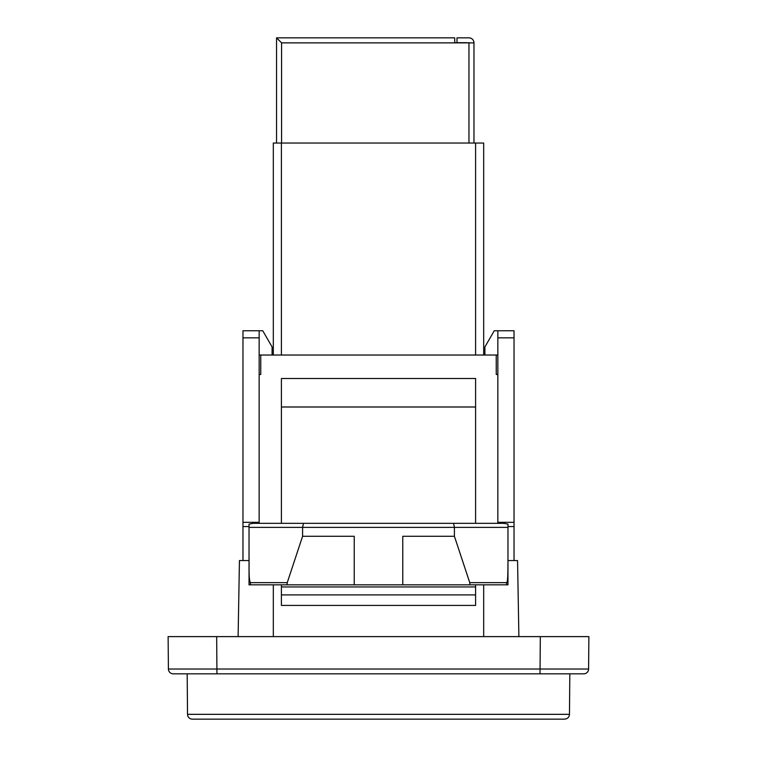 <?xml version="1.0" encoding="UTF-8"?>
<svg xmlns="http://www.w3.org/2000/svg" width="757" height="757" viewBox="0 0 757 757"><rect width="100%" height="100%" fill="white"/><g stroke="black" fill="none" stroke-linecap="round" stroke-linejoin="round"><path stroke-width="1.14" d="M560.558 636.618L540.328 636.618L540.053 669.027L168.404 669.027A4.854 4.854 0 0 0 173.258 673.834L583.742 673.834A4.854 4.854 0 0 0 588.596 669.027L588.88 636.618L196.441 636.618M466.7 42.865L468.962 42.704M281.566 143.035L281.566 42.865L276.551 37.85L454.72 37.85L454.72 42.865L473.977 42.865A5.015 5.015 0 0 0 468.962 37.85L456.991 37.85L456.991 42.704M466.7 42.704L454.72 42.704M456.991 37.85L468.962 37.85M453.538 523.333L303.462 523.333L302.592 527.383L302.592 536.278L287.244 582.644L250.472 582.644C248.485 579.625 249.29 566.463 249.034 558.571L249.034 527.383L507.966 527.383L507.966 558.571C507.89 568.195 508.098 582.899 506.528 582.644L469.756 582.644L454.408 536.278L454.408 527.383L453.538 523.333L503.812 523.333L507.966 524.128L507.966 527.383M276.551 37.85L276.551 143.035M473.977 143.035L473.977 42.865M303.462 523.333L253.188 523.333L249.034 524.128L249.034 527.383M249.034 558.571L249.034 584.83L250.321 584.83L250.472 582.644M249.034 584.83L287.14 584.83L287.244 582.644M454.408 536.278L402.771 536.278L402.771 584.83L287.14 584.83M302.592 536.278L354.229 536.278L354.229 584.83M469.756 582.644L469.86 584.83L402.771 584.83M469.86 584.83L507.966 584.83L507.966 558.571M506.528 582.644L506.679 584.83L507.966 584.83M281.405 594.907L281.405 586.94L475.595 586.94L475.595 605.411L281.405 605.411L281.405 594.907L475.595 594.907M475.595 584.83L475.595 586.94M281.405 586.94L281.405 584.83M281.405 523.333L281.405 378.5L475.595 378.5L475.595 523.333M569.822 673.834L569.472 714.334L187.528 714.334L187.178 673.834M281.405 355.033L281.405 143.035L273.315 143.035L273.315 355.033M281.405 143.035L475.595 143.035L475.595 355.033M483.685 143.035L483.685 355.033L483.685 143.035L475.595 143.035M259.149 330.762L242.969 330.762L242.969 337.849L259.149 337.849L259.149 330.762L262.755 330.762L272.094 346.943L272.094 355.033L259.149 355.033M483.685 636.618L483.685 584.83M273.315 584.83L273.315 636.618M238.114 636.618L239.439 560.558L249.034 560.558M242.969 337.849L242.969 522.311L259.149 522.311L259.149 523.333L259.149 374.46L260.768 374.46L260.768 355.033L496.232 355.033L496.232 374.46L497.851 374.46L497.851 523.333L497.851 522.311L514.031 522.311L514.031 330.762L494.245 330.762L484.906 346.943L484.906 355.033L497.851 355.033M507.966 560.558L517.561 560.558L518.886 636.618M187.528 714.334A4.854 4.854 0 0 0 192.382 719.15L564.618 719.15C567.57 718.838 569.188 717.239 569.472 714.334M216.947 673.834L216.672 636.618L168.12 636.618L168.404 669.027L168.12 636.618M242.969 522.311L242.969 526.569L249.034 526.569L242.969 526.569L242.969 560.558M259.149 337.849L259.149 374.46M514.031 522.311L514.031 526.569L507.966 526.569L514.031 526.569L514.031 560.558M514.031 330.762L497.851 330.762L497.851 374.46M281.566 42.865L454.72 42.865M468.962 143.035L468.962 42.865M281.405 406.992L475.595 406.992M583.742 673.834A4.854 4.854 0 0 0 588.596 669.027L540.053 669.027L540.053 673.834M497.851 337.849L514.031 337.849"/></g></svg>
